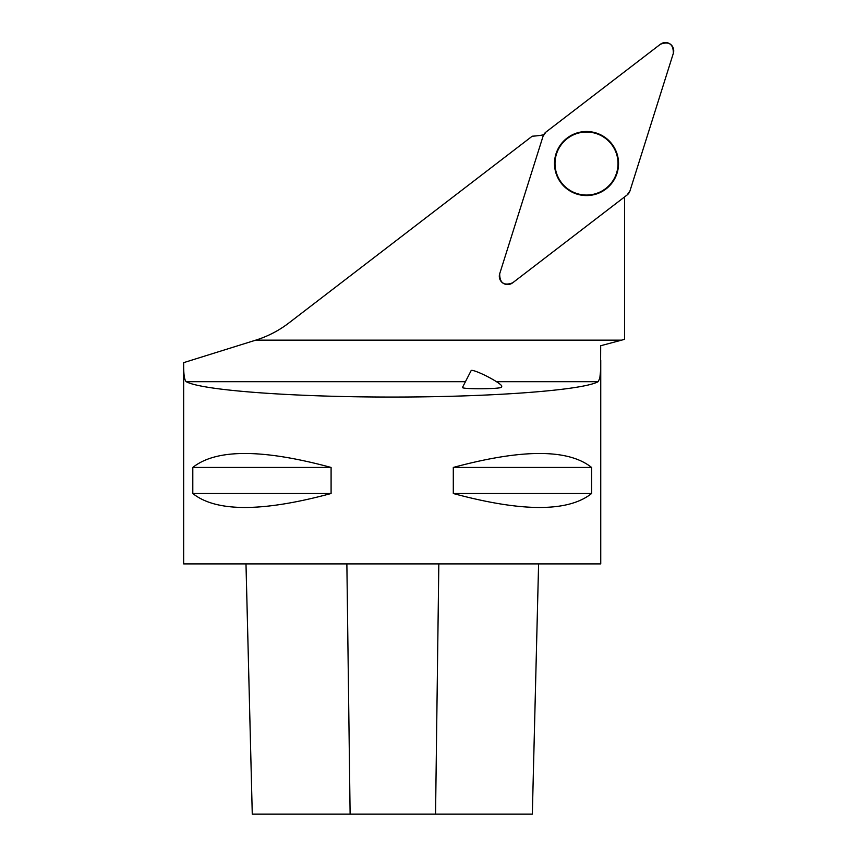 <?xml version="1.0" encoding="UTF-8"?>
<svg xmlns="http://www.w3.org/2000/svg" width="857" height="857" viewBox="0 0 857 857"><rect width="100%" height="100%" fill="white"/><g stroke="black" fill="none" stroke-linecap="round" stroke-linejoin="round"><path stroke-width="1.29" d="M512.625 282.842L627.099 194.989A8.281 8.281 0 0 0 629.959 190.918L673.345 53.295A8.281 8.281 0 0 0 660.415 44.243L545.941 132.085A8.281 8.281 0 0 0 543.081 136.167L499.695 273.779A8.281 8.281 0 0 0 512.625 282.842M604.892 137.302A32.03 32.03 0 0 0 560.285 145.165A32.03 32.03 0 0 0 568.148 189.772A32.03 32.03 0 0 0 612.755 181.909A32.03 32.03 0 0 0 604.892 137.302M543.649 134.806A84.457 84.457 0 0 1 532.229 136.199L288.873 322.971A106.354 106.354 0 0 1 255.804 340.133L183.655 362.65C183.505 373.898 184.384 380.24 186.269 381.697C201.62 390.31 292.537 397.091 392.195 397.059C491.854 397.091 582.771 390.31 598.122 381.697L599.814 378.248L600.586 370.588L600.693 345.746L624.603 339.34L624.603 196.906M183.655 362.65L183.655 563.895L600.746 563.895L600.746 360.144M192.804 467.44C216.114 448.832 262.21 448.832 331.091 467.44L331.091 493.514C262.21 512.122 216.114 512.122 192.804 493.514L192.804 467.44L331.091 467.44M453.299 467.44C522.181 448.832 568.277 448.832 591.587 467.44L591.587 493.514C568.277 512.122 522.181 512.122 453.299 493.514L453.299 467.44L591.587 467.44M532.326 814.15L538.603 563.895L532.336 814.15L252.269 814.15L245.991 563.895M453.299 493.514L591.587 493.514M192.804 493.514L331.091 493.514M471.157 370.578L462.512 387.375C460.563 389.357 501.238 389.142 501.313 387.182L501.752 386.325A17.204 2.132 27.2 0 0 487.429 376.555A17.204 2.132 27.2 0 0 471.157 370.578A17.204 2.132 27.2 0 0 471.125 370.717M586.52 132.021A31.527 31.527 0 0 1 613.816 179.306A31.527 31.527 0 0 1 559.225 179.306A31.527 31.527 0 0 1 586.52 132.021M545.941 132.074L543.081 136.167L499.695 273.769C499.663 283.003 503.97 286.024 512.636 282.831L627.099 195L629.959 190.907L673.345 53.316C673.377 44.082 669.071 41.061 660.404 44.253L545.941 132.074M621.593 340.143L255.75 340.143M598.122 381.697L496.482 381.697M465.437 381.697L186.269 381.697M435.549 814.15L438.827 563.895M350.117 814.15L346.871 563.895M252.269 814.15L245.98 563.895"/></g></svg>
